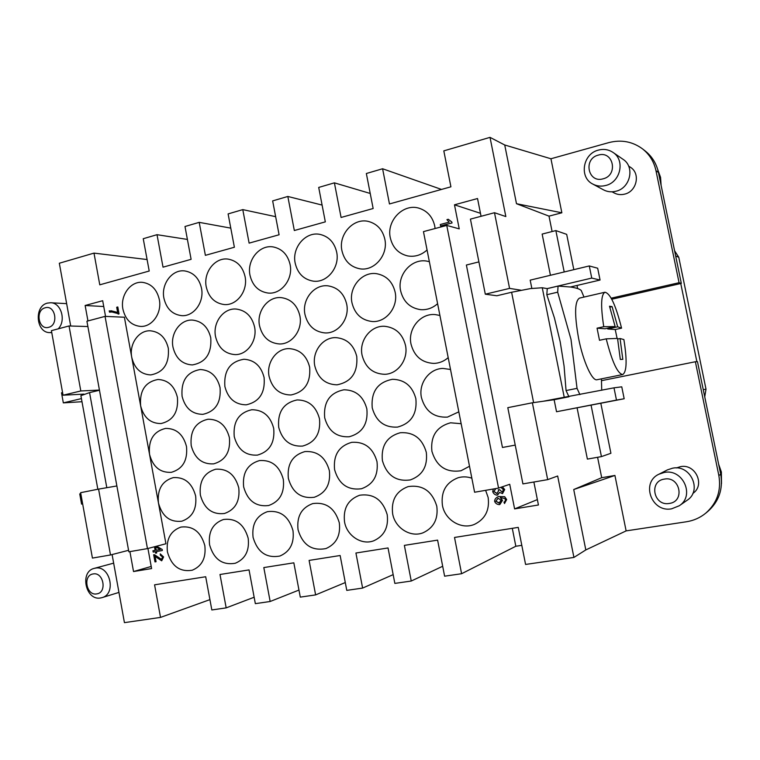 <?xml version="1.0" encoding="UTF-8"?>
<svg xmlns="http://www.w3.org/2000/svg" width="760" height="760" viewBox="0 0 760 760"><rect width="100%" height="100%" fill="white"/><g stroke="black" fill="none" stroke-linecap="round" stroke-linejoin="round"><path stroke-width="1.14" d="M704.739 396.881L706.002 389.148L678.775 257.279L674.605 250.8M427.063 249.983C421.306 255.132 414.846 257.117 407.673 255.92C398.43 253.659 392.635 247.617 390.298 237.775C386.289 220.675 403.493 202.948 419.311 208.297C427.481 211.052 432.611 216.923 434.71 225.91L435.09 228.523M384.835 239.238C388.426 255.018 374.158 271.558 359.67 268.764C350.255 266.798 344.346 260.775 341.933 250.695C338.181 234.365 353.733 217.284 368.818 221.549C377.302 224.01 382.641 229.9 384.835 239.238M336.661 252.101C340.062 267.311 326.914 283.309 313.101 281.115C303.63 279.404 297.654 273.429 295.194 263.188C291.659 247.503 305.862 231.021 320.255 234.46C328.918 236.635 334.39 242.516 336.661 252.101M290.101 264.547C293.331 279.252 281.133 294.747 267.938 293.027C258.466 291.536 252.491 285.608 249.992 275.262C246.648 260.148 259.73 244.207 273.476 246.99C282.226 248.928 287.774 254.78 290.101 264.547M245.062 276.573C248.159 290.833 236.768 305.881 224.133 304.532C214.728 303.221 208.772 297.359 206.264 286.938C203.082 272.337 215.213 256.88 228.351 259.151C237.13 260.87 242.706 266.684 245.062 276.573M201.495 288.22C204.459 302.072 193.772 316.702 181.659 315.647C172.349 314.498 166.44 308.702 163.923 298.252C160.882 284.088 172.207 269.087 184.784 270.94C193.543 272.479 199.111 278.236 201.495 288.22M159.305 299.488C162.155 312.977 152.085 327.218 140.467 326.41C131.271 325.394 125.428 319.666 122.92 309.206C120.004 295.44 130.625 280.867 142.671 282.378C151.373 283.755 156.911 289.455 159.305 299.488M437.599 303.696C432.63 308.104 426.968 310.089 420.641 309.662C410.048 308.075 403.38 301.796 400.624 290.814C396.901 274.645 412.005 257.763 427.433 261.24L429.362 261.697M395.143 292.173C398.477 307.087 385.994 322.781 372.067 321.508C361.466 320.188 354.777 313.975 351.984 302.851C348.488 287.346 362.235 271.082 376.894 273.742C386.517 275.699 392.597 281.837 395.143 292.173M346.683 304.161C349.866 318.592 338.266 333.811 324.976 332.927C314.459 331.825 307.791 325.679 304.978 314.488C301.663 299.554 314.317 283.831 328.263 285.883C337.953 287.565 344.09 293.664 346.683 304.161M299.858 315.751C302.898 329.764 292.04 344.536 279.348 343.957C268.945 343.035 262.342 336.965 259.53 325.736C256.376 311.296 268.099 296.067 281.409 297.644C291.08 299.108 297.226 305.14 299.858 315.751M254.572 326.971C257.498 340.594 247.275 354.967 235.115 354.616C224.874 353.837 218.357 347.842 215.555 336.623C212.534 322.62 223.487 307.838 236.198 309.054C245.803 310.317 251.93 316.293 254.572 326.971M210.757 337.81C211.821 353.58 205.656 362.615 192.251 364.933C182.191 364.277 175.769 358.349 172.986 347.159C170.088 333.545 180.367 319.172 192.536 320.093C202.036 321.204 208.107 327.104 210.757 337.81M168.331 348.317C169.413 363.679 163.533 372.542 150.689 374.917C140.828 374.366 134.511 368.514 131.755 357.371C128.972 344.109 138.662 330.115 150.328 330.799C159.695 331.769 165.699 337.611 168.331 348.317M448.191 357.647C444.02 361.285 439.27 363.213 433.922 363.413C421.895 362.786 414.257 356.335 411.008 344.071C407.578 328.909 420.536 312.987 435.28 314.592L439.916 315.466M405.488 345.334C408.566 359.328 397.851 374.11 384.702 374.3C372.865 373.844 365.322 367.488 362.083 355.224C358.834 340.603 370.776 325.223 384.778 326.306C395.627 327.56 402.524 333.897 405.488 345.334M356.753 356.44C357.95 372.523 351.386 381.985 337.041 384.816C325.441 384.503 318.031 378.233 314.811 366.006C311.714 351.851 322.82 336.937 336.148 337.649C346.911 338.675 353.77 344.945 356.753 356.44M309.652 367.184C310.859 382.84 304.608 392.112 290.899 394.981C279.547 394.772 272.279 388.588 269.097 376.428C266.142 362.681 276.526 348.203 289.265 348.622C299.877 349.467 306.679 355.661 309.652 367.184M264.109 377.568C265.316 392.844 259.35 401.926 246.221 404.814C235.134 404.681 228.019 398.582 224.874 386.507C223.734 370.633 230.109 361.541 243.998 359.242C254.448 359.945 261.145 366.054 264.109 377.568M220.048 387.609C221.245 402.534 215.545 411.445 202.939 414.333C192.118 414.266 185.164 408.243 182.077 396.273C180.927 380.817 186.989 371.897 200.269 369.522C210.52 370.11 217.113 376.133 220.048 387.609M177.403 397.337C178.59 411.939 173.118 420.679 161.006 423.558C150.461 423.529 143.659 417.591 140.619 405.726C139.469 390.649 145.255 381.9 157.966 379.477C168.017 379.962 174.496 385.918 177.403 397.337M458.822 411.834L447.431 417.116C433.96 417.743 425.296 411.226 421.43 397.565C418.313 383.458 429.172 368.59 442.938 368.429L450.509 369.474M415.872 398.724C417.259 413.953 411.131 423.415 397.499 427.101C384.427 427.747 376 421.315 372.219 407.825C370.937 391.656 377.71 382.147 392.549 379.287C404.643 379.62 412.423 386.089 415.872 398.724M366.861 408.947C368.22 423.861 362.339 433.133 349.229 436.753C336.556 437.399 328.377 431.062 324.681 417.743C323.399 402.021 329.821 392.702 343.957 389.785C355.803 389.984 363.441 396.368 366.861 408.947M319.494 418.827C320.834 433.447 315.181 442.538 302.556 446.091C290.263 446.728 282.321 440.467 278.711 427.329C277.428 412.005 283.556 402.876 297.074 399.931C308.645 400.035 316.113 406.334 319.494 418.827M273.695 428.374C275.015 442.719 269.581 451.639 257.402 455.116C245.49 455.743 237.766 449.568 234.241 436.601C232.978 421.648 238.82 412.69 251.769 409.735C263.065 409.773 270.37 415.976 273.695 428.374M229.387 437.608C230.679 451.697 225.454 460.446 213.702 463.856C202.141 464.464 194.636 458.365 191.197 445.578C189.943 430.958 195.538 422.17 207.974 419.226C218.984 419.206 226.119 425.334 229.387 437.608M186.504 446.557C187.777 460.389 182.732 468.977 171.38 472.321C160.16 472.901 152.874 466.887 149.52 454.262C148.276 439.954 153.643 431.338 165.604 428.412C176.329 428.345 183.293 434.397 186.504 446.557M469.509 466.269L461.026 470.744C446.205 472.901 436.487 466.421 431.898 451.288C430.426 436.145 436.639 426.645 450.528 422.798L461.159 423.709M426.312 452.352C427.813 466.269 422.503 475.456 410.362 479.911C396.131 481.849 386.812 475.427 382.403 460.655C380.959 445.806 386.916 436.497 400.283 432.725C413.592 431.917 422.275 438.453 426.312 452.352M377.007 461.671C378.48 475.437 373.302 484.462 361.475 488.747C347.795 490.504 338.827 484.148 334.59 469.69C333.174 455.135 338.894 446.006 351.766 442.32C364.658 441.522 373.074 447.972 377.007 461.671M329.374 470.677C330.799 484.281 325.764 493.145 314.269 497.278C301.084 498.883 292.448 492.603 288.363 478.439C286.966 464.151 292.476 455.192 304.883 451.582C317.376 450.813 325.536 457.178 329.374 470.677M283.319 479.389C284.715 492.822 279.822 501.533 268.631 505.523C255.92 506.996 247.589 500.783 243.647 486.894C242.278 472.862 247.579 464.075 259.559 460.55C271.662 459.8 279.585 466.079 283.319 479.389M238.763 487.815C240.131 501.078 235.381 509.637 224.504 513.494C212.23 514.852 204.184 508.715 200.364 495.073C199.025 481.289 204.136 472.663 215.707 469.214C227.439 468.492 235.125 474.696 238.763 487.815M195.643 495.966C196.982 509.058 192.365 517.465 181.792 521.208C169.936 522.462 162.155 516.392 158.46 502.997C157.139 489.45 162.079 480.985 173.261 477.612C184.632 476.919 192.1 483.037 195.643 495.966M485.621 490.333L488.148 497.486C489.753 510.103 485.222 519.052 474.553 524.324C461.51 530.062 444.875 520.039 442.405 505.257C440.828 491.578 446.091 482.401 458.195 477.707C462.726 476.453 467.267 476.615 471.846 478.192M436.791 506.207C438.358 518.871 433.827 527.716 423.206 532.731C410.666 537.899 395.01 528.019 392.635 513.703C391.087 500.137 396.245 491.112 408.082 486.618C422.522 484.481 432.088 491.007 436.791 506.207M387.201 514.625C388.731 527.278 384.237 536.009 373.72 540.797C361.655 545.509 346.835 535.771 344.536 521.864C343.035 508.431 348.07 499.558 359.623 495.244C373.502 493.306 382.688 499.767 387.201 514.625M339.292 522.756C340.784 535.372 336.347 543.97 325.983 548.558C311.97 551.228 302.66 544.967 298.053 529.758C296.58 516.467 301.483 507.747 312.749 503.586C326.106 501.828 334.951 508.212 339.292 522.756M292.98 530.613C294.424 543.163 290.063 551.636 279.88 556.035C266.427 558.438 257.498 552.225 253.08 537.386C251.655 524.258 256.424 515.679 267.387 511.67C280.269 510.055 288.791 516.363 292.98 530.613M248.178 538.222C249.594 550.677 245.309 559.018 235.325 563.245C222.385 565.431 213.798 559.274 209.57 544.778C208.173 531.8 212.809 523.374 223.478 519.489C235.904 518.006 244.131 524.248 248.178 538.222M204.82 545.585C206.197 557.935 201.998 566.153 192.232 570.228C179.768 572.214 171.504 566.114 167.428 551.931C166.06 539.115 170.572 530.822 180.956 527.069C192.954 525.692 200.906 531.867 204.82 545.585M95.237 568.157L94.278 568.366C79.372 571.606 85.642 601.036 100.614 597.958L102.049 597.626C116.707 593.931 109.962 564.851 95.237 568.157M93.129 573.952C82.564 575.216 86.298 596.02 96.719 593.892C107.369 592.714 103.569 571.7 93.129 573.952M51.737 332.471L49.904 332.604C36.014 333.06 33.763 306.118 47.433 303.098L50.682 302.746C61.18 302.727 66.395 320.767 58.188 328.861M45.154 307.8C55.299 304.484 59.014 325.052 48.678 327.313C38.561 330.505 34.903 310.137 45.154 307.8M106.808 487.692L89.556 392.606L80.892 395.666M671.631 508.81C651.577 512.857 640.538 482.486 658.948 474.202L664.211 472.463C682.832 468.34 695.286 495.757 679.231 505.78L671.631 508.81M669.332 503.443C653.686 506.492 648.536 481.137 664.364 479.104C680.058 475.865 685.32 501.533 669.332 503.443M658.948 474.202L667.461 469.87L672.553 468.198C690.555 464.189 702.591 490.618 687.068 500.317L679.231 505.78M676.362 467.96L680.409 466.668C695.409 463.334 705.575 485.127 692.825 493.43M605.653 185.497C620.531 182.276 625.461 160.123 612.959 152.38C608.561 149.501 603.716 148.732 598.433 150.1C582.768 153.719 578.92 177.412 592.838 184.091C596.828 186.171 601.103 186.647 605.653 185.497M603.107 178.818C618.545 175.303 613.424 150.299 598.272 155.116C582.977 158.745 587.993 183.445 603.107 178.818M592.838 184.091L603.525 189.857C607.383 191.871 611.524 192.337 615.933 191.244C630.334 188.157 635.122 166.791 623.01 159.296L612.959 152.38M628.596 166.022L630.477 167.295C640.737 173.546 636.766 191.548 624.606 194.132C620.853 195.054 617.338 194.645 614.07 192.907L612.085 191.824M584.003 297.065L581.21 290.444C579.586 288.933 575.994 287.784 570.408 287.005L558.068 286.073L547.247 288.629L542.26 287.755L530.508 288.581L511.603 292.258L533.606 402.601M624.178 398.753L556.538 411.74L554.125 399.722L543.229 401.251L613.994 387.828L616.474 400.083L624.178 398.753L621.756 386.83L613.994 387.828M558.068 286.073L557.688 292.173L570.997 339.378L577.039 388.351L566.058 390.555L568.964 396.777M566.058 390.555L564.072 366.016L560.177 341.724L554.41 317.898L546.82 294.719L557.688 292.173M620.065 338.523L622.82 359.366L620.322 359.442L617.547 338.418L606.214 338.846L599.507 340.29L597.056 328.177L603.753 326.705L615.135 326.581L609.51 306.233L612.104 306.631L617.681 326.8L621.566 328.159C615.828 305.311 610.299 293.341 604.95 292.239L579.452 298.12C574.645 301.273 574.37 314.735 578.607 338.476C583.139 361.522 592.211 381.387 597.075 379.734L622.716 374.547C626.791 371.925 627.181 360.269 623.884 339.568L620.065 338.523L617.652 339.045M604.95 292.239C600.98 294.538 600.581 306.033 603.753 326.705M621.566 328.159L615.23 329.536L617.091 338.409M495.738 488.585L493.905 491.473L496.84 493.572L498.636 490.789L498.275 489.753L499.558 489.697L502.198 492.072L503.481 489.792L500.906 487.303M495.767 488.67L493.943 491.454L497.059 493.515M499.558 489.697L498.275 489.753M499.595 489.687L502.217 492.072M502.322 486.818L504.649 489.564L502.512 493.62L499.614 492.385L497.183 495.159C495.111 495.007 493.62 493.848 492.717 491.663L493.316 489.003M502.35 486.808L504.688 489.544L502.512 493.62M499.643 492.433L497.534 495.064M156.541 546.221L162.127 549.433L162.336 550.525L156.398 551.542L156.664 553.005L155.638 553.175L155.363 551.712L153.188 552.083L152.941 550.753L155.125 550.383L154.46 546.763M156.151 550.211L155.534 546.811L160.284 549.499L156.151 550.211L160.274 549.499M155.6 546.848L156.218 550.192M156.607 546.202L162.127 549.433M162.193 549.413L162.336 550.525M156.456 551.532L156.664 553.005M155.125 550.383L152.941 550.753M440.296 224.504L449.179 222.138L446.918 219.64L448.267 219.279L451.81 221.977L452 222.936L440.591 225.976L440.296 224.504M451.772 221.968L448.267 219.279M452 222.936L451.81 221.977M452.038 222.946L440.591 225.976M117.752 306.964L119.016 313.87L112.014 311.999L109.478 312.151L109.231 310.812L117.648 312.464L116.698 307.249L117.809 306.964L119.016 313.87M119.073 313.87L118.161 314.089M111.777 311.99L109.478 312.151M110.96 310.726L117.638 312.426M154.974 561.906L153.672 554.743L161.395 559.398L162.611 557.089L160.379 555.275L160.246 553.878L163.542 556.966L161.623 560.775L155.088 556.406L156.056 561.725L154.974 561.906M154.48 554.762L153.672 554.743M154.536 554.743L161.49 559.379M161.737 560.756L163.609 556.947L160.246 553.878M155.154 556.443L156.056 561.725M498.132 498.256L501.144 500.26L498.997 503.082L495.814 501.22L498.132 498.256M497.895 498.313L495.853 501.201L499.367 502.978M503.984 502.084L505.115 501.306L505.428 499.69L504.792 498.493L500.327 497.639L502.474 500.356L499.396 504.621C497.135 504.507 495.548 503.453 494.646 501.448C494.522 499.425 495.786 497.781 498.436 496.517L504.678 496.717L506.635 499.586L504.507 503.528L503.984 502.084M500.375 497.629L502.512 500.346L499.871 504.488M498.436 496.517L504.716 496.707L506.673 499.567L504.507 503.528M147.459 548.606L165.936 543.761L124.393 317.224L105.051 316.378L86.915 321.214L128.849 551.808L147.459 548.606L105.051 316.378M147.934 548.482L151.601 568.565L133.532 571.539L129.903 551.627M209.921 599.63L160.522 617.405L124.431 622.639L112.1 554.562M160.522 617.405L154.575 584.82L205.694 576.745L211.831 609.957L226.176 607.876L219.991 574.494L249.042 569.905L255.341 603.649L270.161 601.492L263.815 567.568L293.835 562.827L300.295 597.122L315.618 594.899L309.101 560.414L340.138 555.512L346.778 590.378L362.615 588.078L355.927 553.024L388.037 547.95L394.849 583.404L411.245 581.029L404.367 545.376L437.608 540.122L444.609 576.184L461.595 573.724L454.518 537.453L518.253 527.383L525.578 564.442L573.923 557.431L557.659 476.007L547.684 479.636L532.37 402.781L507.803 407.664L522.918 483.901L547.684 479.636M533.871 482.011L538.431 504.982L514.606 508.896L509.732 484.291L498.56 488.1L446.756 225.425L459.23 228.864L454.48 204.81L477.536 198.531L481.061 216.286M70.699 326.021L59.328 263.235L93.993 253.108L99.778 284.82L149.216 271.026L143.241 238.716L157.016 234.688L163.03 267.168L191.111 259.331L184.993 226.508L199.206 222.357L205.38 255.341L234.384 247.247L228.105 213.911L242.782 209.618L249.119 243.133L279.091 234.764L272.65 200.897L287.831 196.46L294.329 230.517L325.327 221.863L318.706 187.435L334.4 182.846L341.088 217.464L373.151 208.516L366.349 173.508L382.594 168.758L389.462 203.956L450.917 186.808L443.811 150.869L490.019 137.361L505.837 216.562L494.494 212.714L470.43 219.118L485.308 294.196L509.57 288.392L494.494 212.714M87.951 320.938L85.139 305.491L102.686 300.713L105.545 316.407M554.125 399.722L568.869 396.796M556.538 411.74L616.474 400.083M570.408 287.005L600.067 280.031L597.673 268.223L589.285 265.943L591.745 278.084L600.067 280.031M547.153 288.61L591.745 278.084M531.839 288.392L530.186 280.145L589.285 265.943M543.229 401.251L532.37 402.781M614.925 475.456L573.724 489.535L585.817 549.927L573.724 489.535L601.702 477.698L614.925 475.456L626.126 530.889L585.817 549.927L573.923 557.431M601.702 477.698L597.588 457.292M591.071 405.194L601.436 456.608L587.385 459.097L577.096 407.911M80.816 493.715L79.743 493.924L81.567 504.089L82.65 503.889L81.567 504.089M81.424 398.601L63.327 402.876L81.985 401.717M62.567 392.54L61.512 392.796L63.327 402.876M80.627 492.679L92.425 558.087L110.504 554.971L98.581 489.108L80.627 492.679M83.98 394.108L63.052 395.209L80.807 390.963L99.436 390.06M80.807 390.963L69.037 325.964L51.414 330.657L63.052 395.209M601.73 390.269L601.426 378.851M547.247 288.629L546.82 294.719M577.039 388.351L579.908 394.601M615.135 326.581L605.102 328.776L597.056 328.177M612.104 306.631L609.805 307.144M617.681 326.8L607.725 328.976L607.572 328.234M615.23 329.536L607.725 328.976M606.214 338.846C612.085 361.827 617.586 373.73 622.716 374.547M485.308 294.196L496.85 295.763L511.603 292.258M515.232 445.103L502.455 447.478L466.383 265.031L478.904 261.887M549.005 216.134L516.486 203.708L504.725 144.989L550.943 158.764L561.858 212.791L549.005 216.134L552.102 231.543M561.858 212.791L516.486 203.708L504.725 144.989L490.019 137.361M550.43 275.281L542.146 234.08L555.855 230.584L566.684 234.355L573.819 269.658M577.011 285.456L577.638 288.562M611.202 298.176L679.069 282.701L655.966 170.667C654.008 161.728 649.553 154.48 642.57 148.912C632.519 141.522 621.262 139.422 608.798 142.614L550.943 158.764M601.436 456.608L610.917 453.273L600.818 403.294M555.855 230.584L564.205 271.976M509.57 288.392L521.047 290.216M626.126 530.889L686.356 521.778C693.661 520.638 700.14 517.76 705.793 513.133C717.031 503.139 721.382 490.599 718.846 475.541L695.371 361.741L601.549 380.665M695.371 361.741L697.471 361.627L720.708 474.259C723.225 489.174 718.913 501.581 707.778 511.489L705.793 513.133M642.57 148.912L645.173 150.945C652.089 156.456 656.507 163.637 658.445 172.482L681.321 283.394L611.771 299.231M681.321 283.394L679.069 282.701M89.556 392.606L99.474 390.25M254.144 597.236L226.176 607.876M521.806 545.347L515.831 546.25L461.595 573.724M442.69 566.267L411.245 581.029M393.167 574.636L362.615 588.078M345.287 582.549L315.618 594.899M298.965 590.064L270.161 601.492M157.016 234.688L187.397 239.428M199.206 222.357L230.784 228.133M242.782 209.618L275.652 216.666M287.831 196.46L322.097 205.076M334.4 182.846L370.224 193.458M515.831 546.25L512.297 528.323M382.594 168.758L441.503 189.43M93.993 253.108L147.089 259.54M446.756 225.425L423.462 231.619L474.601 492.233L498.56 488.1M116.869 485.963L98.581 489.108M480.472 213.303L454.48 204.81M514.606 508.896L537.367 499.605M103.749 306.527L85.139 305.491M128.573 550.306L110.504 554.971M133.532 571.539L151.211 566.457M69.037 325.964L87.885 326.534M680.751 283.518L696.872 361.655M706.002 389.148L703.256 389.69M718.665 464.351L721.364 472.055L721.496 483.464M661.086 185.288L660.535 177.317L657.704 169.499M564.262 397.433L542.26 287.755M720.708 474.259L718.846 475.541M658.445 172.482L655.966 170.667M675.668 255.977L678.775 257.279M113.648 563.15L94.278 568.366M66.652 303.648L50.682 302.746M80.883 395.627L97.84 489.259M718.646 464.246L721.382 472.026L721.496 483.55M657.685 169.452L660.563 177.365L661.114 185.421M49.904 332.604L51.766 332.642M118.949 592.41L102.049 597.626"/></g></svg>

